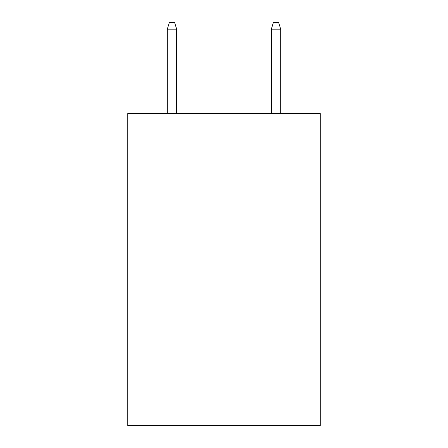 <?xml version="1.0" encoding="UTF-8"?>
<svg xmlns="http://www.w3.org/2000/svg" width="448" height="448" viewBox="0 0 448 448"><rect width="100%" height="100%" fill="white"/><g stroke="black" fill="none" stroke-linecap="round" stroke-linejoin="round"><path stroke-width="0.67" d="M320.225 113.523L320.225 425.6L127.775 425.6L127.775 113.523L320.225 113.523M176.669 113.523L176.669 29.159L167.306 29.159L167.306 113.523M167.306 29.159L169.389 22.4L174.586 22.4L176.669 29.159M271.331 29.159L273.414 22.4L278.611 22.4L280.694 29.159L271.331 29.159L271.331 113.523M280.694 29.159L280.694 113.523"/></g></svg>
